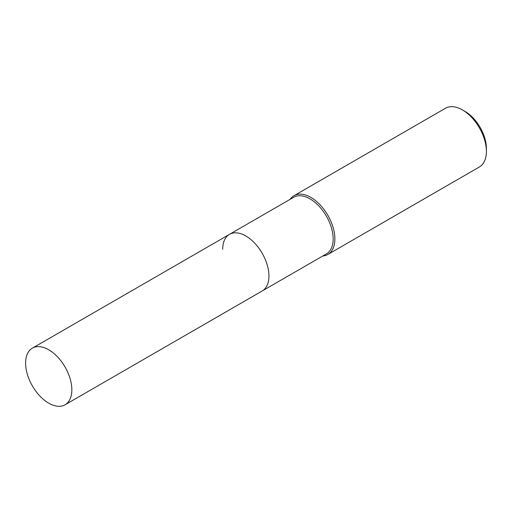 <?xml version="1.0" encoding="UTF-8"?>
<svg xmlns="http://www.w3.org/2000/svg" width="512" height="512" viewBox="0 0 512 512"><rect width="100%" height="100%" fill="white"/><g stroke="black" fill="none" stroke-linecap="round" stroke-linejoin="round"><path stroke-width="0.77" d="M65.069 404.787A32.698 18.88 -120 0 0 71.84 389.818A32.698 18.88 -120 0 0 57.568 356.909A32.698 18.88 -120 0 0 32.371 348.154A32.698 18.88 -120 0 0 25.6 363.123A32.698 18.88 -120 0 0 39.872 396.026A32.698 18.88 -120 0 0 65.069 404.787L262.17 290.989A32.698 18.88 -120 0 0 268.941 276.026A32.698 18.88 -120 0 1 262.17 290.989L326.387 253.914A32.698 18.88 -120 0 0 333.165 238.944A32.698 18.88 -120 0 0 318.893 206.042A32.698 18.88 -120 0 0 293.696 197.28L229.472 234.355A32.698 18.88 -120 0 0 222.701 249.325M229.472 234.355A32.698 18.88 -120 0 1 254.669 243.117A32.698 18.88 -120 0 1 268.941 276.026A32.698 18.88 -120 0 0 254.669 243.117A32.698 18.88 -120 0 0 229.472 234.355L32.371 348.154M322.758 256.013A33.907 19.578 -120 0 0 327.853 254.464A33.907 19.578 -120 0 0 334.874 238.944A33.907 19.578 -120 0 0 320.077 204.819A33.907 19.578 -120 0 0 293.946 195.738A33.907 19.578 -120 0 0 290.061 199.379M462.426 109.933L465.037 111.443A30.214 17.446 -120 0 1 486.4 148.448L486.4 151.462A33.907 19.578 -120 0 0 462.426 109.933A33.907 19.578 -120 0 0 445.472 108.256L293.946 195.738M327.853 254.464L479.379 166.982A33.907 19.578 -120 0 0 486.4 151.462"/></g></svg>
